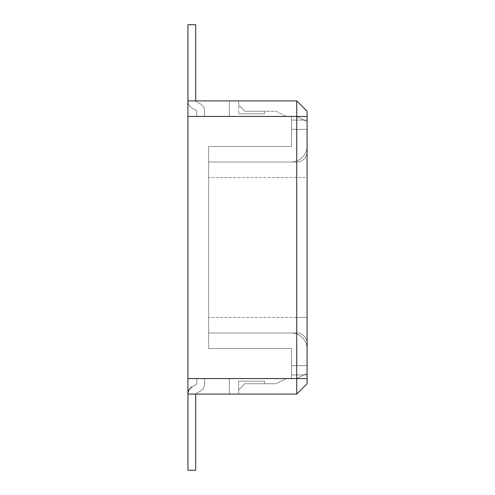 <?xml version="1.0" encoding="UTF-8"?>
<svg xmlns="http://www.w3.org/2000/svg" width="495" height="495" viewBox="0 0 495 495"><rect width="100%" height="100%" fill="white"/><g stroke="black" fill="none" stroke-linecap="round" stroke-linejoin="round"><path stroke-width="0.37" stroke-dasharray="2.48 1.86" d="M238.695 100.9L296.709 100.9L307.073 111.257L296.709 100.9L187.927 100.9L229.371 100.9L187.927 100.9L187.927 116.443L187.927 100.9L187.927 116.443L296.709 116.443L286.351 116.443L275.993 111.257L244.907 111.257L238.695 105.045L238.695 100.9L296.709 100.9L296.709 116.443L286.351 116.443L275.993 111.257L244.907 111.257L238.695 105.045L238.695 113.85L238.695 100.9M187.927 116.443L187.927 378.557L229.371 378.557L187.927 378.557L187.927 470.25L195.698 470.25L195.698 394.1A0.52 0.52 0 0 1 195.958 393.655L200.444 391.062A8.291 8.291 0 0 0 204.59 383.885L204.59 378.557L196.818 378.557L196.818 383.885A0.52 0.52 0 0 1 196.558 384.33L192.072 386.923A8.291 8.291 0 0 0 187.927 394.1L187.927 470.25L195.698 470.25L195.698 394.1A0.52 0.52 0 0 1 195.958 393.655L200.444 391.062A8.291 8.291 0 0 0 204.59 383.885L204.59 378.557L196.818 378.557L196.818 383.885A0.52 0.52 0 0 1 196.558 384.33L192.072 386.923A8.291 8.291 0 0 0 187.927 394.1L187.927 470.25L195.698 470.25L195.698 394.1A0.52 0.52 0 0 1 195.958 393.655L200.444 391.062A8.291 8.291 0 0 0 204.59 383.885L204.59 378.557L196.818 378.557L196.818 383.885A0.52 0.52 0 0 1 196.558 384.33L192.072 386.923A8.291 8.291 0 0 0 187.927 394.1L187.927 470.25L195.698 470.25L195.698 394.1A0.52 0.52 0 0 1 195.958 393.655L200.444 391.062A8.291 8.291 0 0 0 204.59 383.885L204.59 378.557L196.818 378.557L196.818 383.885A0.52 0.52 0 0 1 196.558 384.33L192.072 386.923A8.291 8.291 0 0 0 187.927 394.1L187.927 470.25L195.698 470.25L195.698 394.1A0.52 0.52 0 0 1 195.958 393.655L200.444 391.062A8.291 8.291 0 0 0 204.59 383.885L204.59 378.557L196.818 378.557L196.818 383.885A0.52 0.52 0 0 1 196.558 384.33L192.072 386.923A8.291 8.291 0 0 0 187.927 394.1L187.927 470.25L195.698 470.25L195.698 394.1A0.52 0.52 0 0 1 195.958 393.655L200.444 391.062A8.291 8.291 0 0 0 204.59 383.885L204.59 378.557L196.818 378.557L196.818 383.885A0.52 0.52 0 0 1 196.558 384.33L192.072 386.923A8.291 8.291 0 0 0 187.927 394.1L187.927 470.25L195.698 470.25L195.698 394.1A0.52 0.52 0 0 1 195.958 393.655L200.444 391.062A8.291 8.291 0 0 0 204.59 383.885L204.59 378.557L196.818 378.557L196.818 383.885A0.52 0.52 0 0 1 196.558 384.33L192.072 386.923A8.291 8.291 0 0 0 187.927 394.1L187.927 470.25L195.698 470.25L195.698 394.1A0.52 0.52 0 0 1 195.958 393.655L200.444 391.062A8.291 8.291 0 0 0 204.59 383.885L204.59 378.557L196.818 378.557L196.818 383.885A0.52 0.52 0 0 1 196.558 384.33L192.072 386.923A8.291 8.291 0 0 0 187.927 394.1L187.927 470.25L195.698 470.25L195.698 394.1A0.52 0.52 0 0 1 195.958 393.655L200.444 391.062A8.291 8.291 0 0 0 204.59 383.885L204.59 378.557L196.818 378.557L196.818 383.885A0.52 0.52 0 0 1 196.558 384.33L192.072 386.923A8.291 8.291 0 0 0 187.927 394.1L187.927 470.25L195.698 470.25L195.698 394.1A0.52 0.52 0 0 1 195.958 393.655L200.444 391.062A8.291 8.291 0 0 0 204.59 383.885L204.59 378.557L196.818 378.557L196.818 383.885A0.52 0.52 0 0 1 196.558 384.33L192.072 386.923A8.291 8.291 0 0 0 187.927 394.1L187.927 470.25L195.698 470.25L195.698 394.1A0.52 0.52 0 0 1 195.958 393.655L200.444 391.062A8.291 8.291 0 0 0 204.59 383.885L204.59 378.557L196.818 378.557L196.818 383.885A0.52 0.52 0 0 1 196.558 384.33L192.072 386.923A8.291 8.291 0 0 0 187.927 394.1L187.927 470.25L195.698 470.25L195.698 394.1A0.52 0.52 0 0 1 195.958 393.655L200.444 391.062A8.291 8.291 0 0 0 204.59 383.885L204.59 378.557L196.818 378.557L196.818 383.885A0.52 0.52 0 0 1 196.558 384.33L192.072 386.923A8.291 8.291 0 0 0 187.927 394.1L187.927 470.25L195.698 470.25L195.698 394.1A0.52 0.52 0 0 1 195.958 393.655L200.444 391.062A8.291 8.291 0 0 0 204.59 383.885L204.59 378.557L196.818 378.557L196.818 383.885A0.52 0.52 0 0 1 196.558 384.33L192.072 386.923A8.291 8.291 0 0 0 187.927 394.1L187.927 470.25L195.698 470.25L195.698 394.1A0.52 0.52 0 0 1 195.958 393.655L200.444 391.062A8.291 8.291 0 0 0 204.59 383.885L204.59 378.557L196.818 378.557L196.818 383.885A0.52 0.52 0 0 1 196.558 384.33L192.072 386.923A8.291 8.291 0 0 0 187.927 394.1L187.927 470.25L195.698 470.25L195.698 394.1A0.52 0.52 0 0 1 195.958 393.655L200.444 391.062A8.291 8.291 0 0 0 204.59 383.885L204.59 378.557L196.818 378.557L196.818 383.885A0.52 0.52 0 0 1 196.558 384.33L192.072 386.923A8.291 8.291 0 0 0 187.927 394.1L187.927 470.25L195.698 470.25L195.698 394.1A0.52 0.52 0 0 1 195.958 393.655L200.444 391.062A8.291 8.291 0 0 0 204.59 383.885L204.59 378.557L196.818 378.557L196.818 383.885A0.52 0.52 0 0 1 196.558 384.33L192.072 386.923A8.291 8.291 0 0 0 187.927 394.1L187.927 470.25L195.698 470.25L195.698 394.1A0.52 0.52 0 0 1 195.958 393.655L200.444 391.062A8.291 8.291 0 0 0 204.59 383.885L204.59 378.557L196.818 378.557L196.818 383.885A0.52 0.52 0 0 1 196.558 384.33L192.072 386.923A8.291 8.291 0 0 0 187.927 394.1L187.927 470.25L195.698 470.25L195.698 394.1A0.52 0.52 0 0 1 195.958 393.655L200.444 391.062A8.291 8.291 0 0 0 204.59 383.885L204.59 378.557L196.818 378.557L196.818 383.885A0.52 0.52 0 0 1 196.558 384.33L192.072 386.923A8.291 8.291 0 0 0 187.927 394.1L187.927 470.25L195.698 470.25L195.698 394.1A0.52 0.52 0 0 1 195.958 393.655L200.444 391.062A8.291 8.291 0 0 0 204.59 383.885L204.59 378.557L196.818 378.557L196.818 383.885A0.52 0.52 0 0 1 196.558 384.33L192.072 386.923A8.291 8.291 0 0 0 187.927 394.1L187.927 470.25L195.698 470.25L195.698 394.1A0.52 0.52 0 0 1 195.958 393.655L200.444 391.062A8.291 8.291 0 0 0 204.59 383.885L204.59 378.557L196.818 378.557L196.818 383.885A0.52 0.52 0 0 1 196.558 384.33L192.072 386.923A8.291 8.291 0 0 0 187.927 394.1L187.927 470.25L195.698 470.25L195.698 394.1A0.52 0.52 0 0 1 195.958 393.655L200.444 391.062A8.291 8.291 0 0 0 204.59 383.885L204.59 378.557L196.818 378.557L196.818 383.885A0.52 0.52 0 0 1 196.558 384.33L192.072 386.923A8.291 8.291 0 0 0 187.927 394.1L187.927 470.25L195.698 470.25L195.698 394.1A0.52 0.52 0 0 1 195.958 393.655L200.444 391.062A8.291 8.291 0 0 0 204.59 383.885L204.59 378.557L196.818 378.557L196.818 383.885A0.52 0.52 0 0 1 196.558 384.33L192.072 386.923A8.291 8.291 0 0 0 187.927 394.1L187.927 470.25L195.698 470.25L195.698 394.1A0.52 0.52 0 0 1 195.958 393.655L200.444 391.062A8.291 8.291 0 0 0 204.59 383.885L204.59 378.557L196.818 378.557L196.818 383.885A0.52 0.52 0 0 1 196.558 384.33L192.072 386.923A8.291 8.291 0 0 0 187.927 394.1L187.927 470.25L195.698 470.25L195.698 394.1A0.52 0.52 0 0 1 195.958 393.655L200.444 391.062A8.291 8.291 0 0 0 204.59 383.885L204.59 378.557L196.818 378.557L196.818 383.885A0.52 0.52 0 0 1 196.558 384.33L192.072 386.923A8.291 8.291 0 0 0 187.927 394.1L187.927 470.25L195.698 470.25L195.698 394.1A0.52 0.52 0 0 1 195.958 393.655L200.444 391.062A8.291 8.291 0 0 0 204.59 383.885L204.59 378.557L196.818 378.557L196.818 383.885A0.52 0.52 0 0 1 196.558 384.33L192.072 386.923A8.291 8.291 0 0 0 187.927 394.1L187.927 470.25L195.698 470.25L195.698 394.1A0.52 0.52 0 0 1 195.958 393.655L200.444 391.062A8.291 8.291 0 0 0 204.59 383.885L204.59 378.557L196.818 378.557L196.818 383.885A0.52 0.52 0 0 1 196.558 384.33L192.072 386.923A8.291 8.291 0 0 0 187.927 394.1L187.927 470.25L195.698 470.25L195.698 394.1A0.52 0.52 0 0 1 195.958 393.655L200.444 391.062A8.291 8.291 0 0 0 204.59 383.885L204.59 378.557L196.818 378.557L196.818 383.885A0.52 0.52 0 0 1 196.558 384.33L192.072 386.923A8.291 8.291 0 0 0 187.927 394.1L187.927 470.25L195.698 470.25L195.698 394.1A0.52 0.52 0 0 1 195.958 393.655L200.444 391.062A8.291 8.291 0 0 0 204.59 383.885L204.59 378.557L196.818 378.557L196.818 383.885A0.52 0.52 0 0 1 196.558 384.33L192.072 386.923A8.291 8.291 0 0 0 187.927 394.1L187.927 470.25L195.698 470.25L195.698 394.1A0.52 0.52 0 0 1 195.958 393.655L200.444 391.062A8.291 8.291 0 0 0 204.59 383.885L204.59 378.557L196.818 378.557L196.818 383.885A0.52 0.52 0 0 1 196.558 384.33L192.072 386.923A8.291 8.291 0 0 0 187.927 394.1L229.371 394.1L187.927 394.1L187.927 378.557L187.927 394.1L296.709 394.1L296.709 116.443L307.073 121.622L307.073 151.668A10.358 10.358 0 0 1 296.709 162.026L208.649 162.026L208.649 146.483L291.53 146.483L291.53 145.969L291.53 146.483L208.649 146.483L208.649 162.026L296.709 162.026L208.649 162.026L208.649 146.483L291.53 146.483L291.53 145.969L291.53 146.483L208.649 146.483L208.649 162.026L296.709 162.026L208.649 162.026L208.649 146.483L291.53 146.483L291.53 145.969L291.53 146.483L208.649 146.483L208.649 162.026L296.709 162.026L208.649 162.026L208.649 146.483L291.53 146.483L291.53 145.969L291.53 146.483L208.649 146.483L208.649 162.026L296.709 162.026L208.649 162.026L208.649 146.483L291.53 146.483L291.53 145.969L291.53 146.483L208.649 146.483L208.649 162.026L296.709 162.026L208.649 162.026L208.649 146.483L291.53 146.483L291.53 145.969L291.53 146.483L208.649 146.483L208.649 162.026L296.709 162.026L208.649 162.026L208.649 146.483L291.53 146.483L291.53 145.969L291.53 146.483L208.649 146.483L208.649 162.026L296.709 162.026L208.649 162.026L208.649 146.483L291.53 146.483L291.53 145.969L291.53 146.483L208.649 146.483L208.649 162.026L296.709 162.026L208.649 162.026L208.649 146.483L291.53 146.483L291.53 145.969L291.53 146.483L208.649 146.483L208.649 162.026L296.709 162.026L208.649 162.026L208.649 146.483L291.53 146.483L291.53 145.969L291.53 146.483L208.649 146.483L208.649 162.026L296.709 162.026L208.649 162.026L208.649 146.483L291.53 146.483L291.53 145.969L291.53 146.483L208.649 146.483L208.649 162.026L296.709 162.026L208.649 162.026L208.649 146.483L291.53 146.483L291.53 145.969L291.53 146.483L208.649 146.483L208.649 162.026L296.709 162.026L208.649 162.026L208.649 146.483L291.53 146.483L291.53 145.969L291.53 146.483L208.649 146.483L208.649 162.026L296.709 162.026L208.649 162.026L208.649 146.483L291.53 146.483L291.53 145.969L291.53 146.483L208.649 146.483L208.649 162.026L296.709 162.026A10.358 10.358 0 0 0 307.073 151.668A10.358 10.358 0 0 1 296.709 162.026L208.649 162.026L208.649 146.483L291.53 146.483L291.53 116.443L291.53 146.483L291.53 116.443L291.53 146.483L291.53 116.443L291.53 146.483L291.53 116.443L291.53 146.483L291.53 116.443L291.53 146.483L291.53 116.443L291.53 146.483L291.53 116.443L291.53 146.483L291.53 116.443L291.53 146.483L291.53 116.443L291.53 146.483L291.53 116.443L291.53 146.483L291.53 116.443L291.53 146.483L291.53 116.443L291.53 146.483L291.53 116.443L291.53 146.483L291.53 116.443L291.53 146.483L291.53 116.443L296.709 116.443L291.53 116.443L296.709 116.443L291.53 116.443L296.709 116.443L291.53 116.443L296.709 116.443L291.53 116.443L296.709 116.443L291.53 116.443L296.709 116.443L291.53 116.443L296.709 116.443L291.53 116.443L296.709 116.443L291.53 116.443L296.709 116.443L291.53 116.443L296.709 116.443L291.53 116.443L296.709 116.443L291.53 116.443L296.709 116.443L291.53 116.443L296.709 116.443L291.53 116.443L296.709 116.443L291.53 116.443L296.709 116.443L291.53 116.443L291.53 146.483L208.649 146.483L208.649 162.026L296.709 162.026A10.358 10.358 0 0 0 307.073 151.668L307.073 121.622L296.709 116.443L307.073 121.622L307.073 151.668L307.073 121.622L296.709 116.443L307.073 121.622L307.073 111.257L296.709 100.9M229.371 100.9L229.371 116.443L229.371 100.9M307.073 116.443L296.709 116.443L307.073 121.622L296.709 116.443L307.073 121.622L307.073 151.668A10.358 10.358 0 0 1 296.709 162.026A10.358 10.358 0 0 0 307.073 151.668L307.073 121.622L296.709 116.443L307.073 121.622L307.073 151.668A10.358 10.358 0 0 1 296.709 162.026A10.358 10.358 0 0 0 307.073 151.668L307.073 121.622L296.709 116.443L307.073 121.622L307.073 151.668A10.358 10.358 0 0 1 296.709 162.026A10.358 10.358 0 0 0 307.073 151.668L307.073 121.622L296.709 116.443L307.073 121.622L307.073 151.668A10.358 10.358 0 0 1 296.709 162.026A10.358 10.358 0 0 0 307.073 151.668L307.073 121.622L296.709 116.443L307.073 121.622L307.073 151.668A10.358 10.358 0 0 1 296.709 162.026A10.358 10.358 0 0 0 307.073 151.668L307.073 121.622L296.709 116.443L307.073 121.622L307.073 151.668A10.358 10.358 0 0 1 296.709 162.026A10.358 10.358 0 0 0 307.073 151.668L307.073 121.622L296.709 116.443L307.073 121.622L307.073 151.668A10.358 10.358 0 0 1 296.709 162.026A10.358 10.358 0 0 0 307.073 151.668L307.073 121.622L296.709 116.443L307.073 121.622L307.073 151.668A10.358 10.358 0 0 1 296.709 162.026A10.358 10.358 0 0 0 307.073 151.668L307.073 121.622L296.709 116.443L307.073 121.622L307.073 151.668A10.358 10.358 0 0 1 296.709 162.026A10.358 10.358 0 0 0 307.073 151.668L307.073 121.622L296.709 116.443L307.073 121.622L307.073 151.668A10.358 10.358 0 0 1 296.709 162.026A10.358 10.358 0 0 0 307.073 151.668L307.073 121.622L296.709 116.443L307.073 121.622L307.073 151.668A10.358 10.358 0 0 1 296.709 162.026A10.358 10.358 0 0 0 307.073 151.668L307.073 121.622L296.709 116.443L307.073 121.622L307.073 151.668A10.358 10.358 0 0 1 296.709 162.026A10.358 10.358 0 0 0 307.073 151.668L307.073 121.622L296.709 116.443L307.073 121.622L307.073 151.668A10.358 10.358 0 0 1 296.709 162.026L296.709 177.569L307.073 177.569L307.073 317.431L307.073 177.569L296.709 177.569L296.709 162.026A10.358 10.358 0 0 0 307.073 151.668A10.358 10.358 0 0 1 296.709 162.026A10.358 10.358 0 0 0 307.073 151.668L307.073 383.743L296.709 394.1L307.073 383.743L296.709 394.1L238.695 394.1L296.709 394.1M307.073 151.668A10.358 10.358 0 0 1 296.709 162.026L208.649 162.026L208.649 332.974L296.709 332.974A10.358 10.358 0 0 1 307.073 343.332L307.073 383.743L307.073 343.332L307.073 373.379L296.709 378.557L307.073 373.379L296.709 378.557L286.351 378.557L275.993 383.743L244.907 383.743L238.695 389.955L238.695 394.1L238.695 381.15L238.695 389.955L238.695 381.15L238.695 389.955L238.695 381.15L238.695 389.955L238.695 381.15L238.695 389.955L238.695 381.15L238.695 389.955L238.695 381.15L238.695 389.955L238.695 381.15L238.695 389.955L238.695 381.15L238.695 389.955L238.695 381.15L238.695 389.955L238.695 381.15L238.695 389.955L238.695 381.15L238.695 389.955L238.695 381.15L238.695 389.955L238.695 381.15L238.695 389.955L238.695 381.15L238.695 389.955L238.695 381.15L238.695 389.955L244.907 383.743L238.695 389.955L244.907 383.743L238.695 389.955L244.907 383.743L264.596 383.743L244.907 383.743L264.596 383.743L244.907 383.743L264.596 383.743L244.907 383.743L264.596 383.743L244.907 383.743L264.596 383.743L244.907 383.743L264.596 383.743L244.907 383.743L264.596 383.743L244.907 383.743L264.596 383.743L244.907 383.743L264.596 383.743L244.907 383.743L264.596 383.743L244.907 383.743L264.596 383.743L244.907 383.743L264.596 383.743L244.907 383.743L264.596 383.743L244.907 383.743L264.596 383.743L244.907 383.743L264.596 383.743L244.907 383.743L238.695 389.955L244.907 383.743L238.695 389.955L244.907 383.743L238.695 389.955L244.907 383.743L238.695 389.955L244.907 383.743L238.695 389.955L244.907 383.743L238.695 389.955L244.907 383.743L238.695 389.955L244.907 383.743L238.695 389.955L244.907 383.743L238.695 389.955L244.907 383.743L238.695 389.955L244.907 383.743L238.695 389.955L244.907 383.743L238.695 389.955L244.907 383.743L238.695 389.955L244.907 383.743L275.993 383.743L286.351 378.557L296.709 378.557L291.53 378.557L296.709 378.557L291.53 378.557L291.53 348.517L291.53 378.557L291.53 348.517L208.649 348.517L208.649 332.974L208.649 348.517L208.649 332.974L296.709 332.974A10.358 10.358 0 0 1 307.073 343.332L307.073 317.431L307.073 343.332A10.358 10.358 0 0 0 296.709 332.974L208.649 332.974L208.649 348.517L208.649 332.974L208.649 348.517L208.649 332.974L208.649 348.517L208.649 332.974L208.649 348.517L208.649 332.974L208.649 348.517L208.649 332.974L208.649 348.517L208.649 332.974L208.649 348.517L208.649 332.974L208.649 348.517L208.649 332.974L208.649 348.517L208.649 332.974L208.649 348.517L208.649 332.974L208.649 348.517L208.649 332.974L208.649 348.517L208.649 332.974L208.649 348.517L208.649 332.974L208.649 348.517L291.53 348.517L208.649 348.517L291.53 348.517L291.53 365.607L307.073 365.607L307.073 349.031A16.057 16.057 0 0 0 291.017 332.974L208.649 332.974L208.649 348.517L291.53 348.517L291.53 365.607L307.073 365.607L307.073 349.031A16.057 16.057 0 0 0 291.017 332.974L208.649 332.974L208.649 348.517L291.53 348.517L291.53 378.557L296.709 378.557L291.53 378.557L296.709 378.557L291.53 378.557L296.709 378.557L291.53 378.557L296.709 378.557L291.53 378.557L296.709 378.557L291.53 378.557L296.709 378.557L291.53 378.557L296.709 378.557L291.53 378.557L296.709 378.557L291.53 378.557L296.709 378.557L291.53 378.557L296.709 378.557L291.53 378.557L296.709 378.557L291.53 378.557L296.709 378.557L291.53 378.557L296.709 378.557L291.53 378.557L296.709 378.557L307.073 373.379L296.709 378.557L307.073 373.379L296.709 378.557L307.073 373.379L307.073 343.332A10.358 10.358 0 0 0 296.709 332.974A10.358 10.358 0 0 1 307.073 343.332L307.073 373.379L296.709 378.557L307.073 373.379L307.073 343.332L307.073 373.379L296.709 378.557L307.073 373.379L307.073 343.332L307.073 373.379L296.709 378.557L307.073 373.379L307.073 343.332L307.073 373.379L296.709 378.557L307.073 373.379L307.073 343.332L307.073 373.379L296.709 378.557L307.073 373.379L307.073 343.332L307.073 373.379L296.709 378.557L307.073 373.379L307.073 343.332L307.073 373.379L296.709 378.557L307.073 373.379L307.073 343.332L307.073 373.379L296.709 378.557L307.073 373.379L307.073 343.332L307.073 373.379L296.709 378.557L307.073 373.379L307.073 343.332L307.073 373.379L296.709 378.557L307.073 373.379L307.073 343.332L307.073 373.379L296.709 378.557L307.073 373.379L307.073 343.332L307.073 373.379L296.709 378.557L307.073 378.557M244.907 111.257L238.695 105.045L244.907 111.257L264.596 111.257L244.907 111.257L264.596 111.257L244.907 111.257L264.596 111.257L244.907 111.257L264.596 111.257L244.907 111.257L264.596 111.257L244.907 111.257L264.596 111.257L244.907 111.257L264.596 111.257L244.907 111.257L264.596 111.257L244.907 111.257L264.596 111.257L244.907 111.257L264.596 111.257L244.907 111.257L264.596 111.257L244.907 111.257L264.596 111.257L244.907 111.257L264.596 111.257L244.907 111.257L264.596 111.257L244.907 111.257L264.596 111.257L244.907 111.257L238.695 105.045L244.907 111.257M264.596 111.257L264.596 113.85L264.596 111.257M238.695 113.85L264.596 113.85L238.695 113.85M229.371 394.1L229.371 378.557L229.371 394.1M195.698 394.1A0.52 0.52 0 0 1 195.958 393.655L200.444 391.062A8.291 8.291 0 0 0 204.59 383.885L204.59 378.557L196.818 378.557L196.818 383.885A0.52 0.52 0 0 1 196.558 384.33L192.072 386.923M195.698 100.9A0.52 0.52 0 0 0 195.958 101.345L200.444 103.938A8.291 8.291 0 0 1 204.59 111.115L204.59 116.443L196.818 116.443L196.818 111.115A0.52 0.52 0 0 0 196.558 110.67L192.072 108.077A8.291 8.291 0 0 1 187.927 100.9L187.927 24.75L195.698 24.75L195.698 100.9A0.52 0.52 0 0 0 195.958 101.345L200.444 103.938A8.291 8.291 0 0 1 204.59 111.115L204.59 116.443L196.818 116.443L196.818 111.115A0.52 0.52 0 0 0 196.558 110.67L192.072 108.077A8.291 8.291 0 0 1 187.927 100.9L187.927 24.75L195.698 24.75L195.698 100.9A0.52 0.52 0 0 0 195.958 101.345L200.444 103.938A8.291 8.291 0 0 1 204.59 111.115L204.59 116.443L196.818 116.443L196.818 111.115A0.52 0.52 0 0 0 196.558 110.67L192.072 108.077A8.291 8.291 0 0 1 187.927 100.9L187.927 24.75L195.698 24.75L195.698 100.9A0.52 0.52 0 0 0 195.958 101.345L200.444 103.938A8.291 8.291 0 0 1 204.59 111.115L204.59 116.443L196.818 116.443L196.818 111.115A0.52 0.52 0 0 0 196.558 110.67L192.072 108.077A8.291 8.291 0 0 1 187.927 100.9L187.927 24.75L195.698 24.75L195.698 100.9A0.52 0.52 0 0 0 195.958 101.345L200.444 103.938A8.291 8.291 0 0 1 204.59 111.115L204.59 116.443L196.818 116.443L196.818 111.115A0.52 0.52 0 0 0 196.558 110.67L192.072 108.077A8.291 8.291 0 0 1 187.927 100.9L187.927 24.75L195.698 24.75L195.698 100.9A0.52 0.52 0 0 0 195.958 101.345L200.444 103.938A8.291 8.291 0 0 1 204.59 111.115L204.59 116.443L196.818 116.443L196.818 111.115A0.52 0.52 0 0 0 196.558 110.67L192.072 108.077A8.291 8.291 0 0 1 187.927 100.9L187.927 24.75L195.698 24.75L195.698 100.9A0.52 0.52 0 0 0 195.958 101.345L200.444 103.938A8.291 8.291 0 0 1 204.59 111.115L204.59 116.443L196.818 116.443L196.818 111.115A0.52 0.52 0 0 0 196.558 110.67L192.072 108.077A8.291 8.291 0 0 1 187.927 100.9L187.927 24.75L195.698 24.75L195.698 100.9A0.52 0.52 0 0 0 195.958 101.345L200.444 103.938A8.291 8.291 0 0 1 204.59 111.115L204.59 116.443L196.818 116.443L196.818 111.115A0.52 0.52 0 0 0 196.558 110.67L192.072 108.077A8.291 8.291 0 0 1 187.927 100.9L187.927 24.75L195.698 24.75L195.698 100.9A0.52 0.52 0 0 0 195.958 101.345L200.444 103.938A8.291 8.291 0 0 1 204.59 111.115L204.59 116.443L196.818 116.443L196.818 111.115A0.52 0.52 0 0 0 196.558 110.67L192.072 108.077A8.291 8.291 0 0 1 187.927 100.9L187.927 24.75L195.698 24.75L195.698 100.9A0.52 0.52 0 0 0 195.958 101.345L200.444 103.938A8.291 8.291 0 0 1 204.59 111.115L204.59 116.443L196.818 116.443L196.818 111.115A0.52 0.52 0 0 0 196.558 110.67L192.072 108.077A8.291 8.291 0 0 1 187.927 100.9L187.927 24.75L195.698 24.75L195.698 100.9A0.52 0.52 0 0 0 195.958 101.345L200.444 103.938A8.291 8.291 0 0 1 204.59 111.115L204.59 116.443L196.818 116.443L196.818 111.115A0.52 0.52 0 0 0 196.558 110.67L192.072 108.077A8.291 8.291 0 0 1 187.927 100.9L187.927 24.75L195.698 24.75L195.698 100.9A0.52 0.52 0 0 0 195.958 101.345L200.444 103.938A8.291 8.291 0 0 1 204.59 111.115L204.59 116.443L196.818 116.443L196.818 111.115A0.52 0.52 0 0 0 196.558 110.67L192.072 108.077A8.291 8.291 0 0 1 187.927 100.9L187.927 24.75L195.698 24.75L195.698 100.9A0.52 0.52 0 0 0 195.958 101.345L200.444 103.938A8.291 8.291 0 0 1 204.59 111.115L204.59 116.443L196.818 116.443L196.818 111.115A0.52 0.52 0 0 0 196.558 110.67L192.072 108.077A8.291 8.291 0 0 1 187.927 100.9L187.927 24.75L195.698 24.75L195.698 100.9A0.52 0.52 0 0 0 195.958 101.345L200.444 103.938A8.291 8.291 0 0 1 204.59 111.115L204.59 116.443L196.818 116.443L196.818 111.115A0.52 0.52 0 0 0 196.558 110.67L192.072 108.077A8.291 8.291 0 0 1 187.927 100.9L187.927 24.75L195.698 24.75L195.698 100.9A0.52 0.52 0 0 0 195.958 101.345L200.444 103.938A8.291 8.291 0 0 1 204.59 111.115L204.59 116.443L196.818 116.443L196.818 111.115A0.52 0.52 0 0 0 196.558 110.67L192.072 108.077A8.291 8.291 0 0 1 187.927 100.9L187.927 24.75L195.698 24.75L195.698 100.9A0.52 0.52 0 0 0 195.958 101.345L200.444 103.938A8.291 8.291 0 0 1 204.59 111.115L204.59 116.443L196.818 116.443L196.818 111.115A0.52 0.52 0 0 0 196.558 110.67L192.072 108.077A8.291 8.291 0 0 1 187.927 100.9L187.927 24.75L195.698 24.75L195.698 100.9A0.52 0.52 0 0 0 195.958 101.345L200.444 103.938A8.291 8.291 0 0 1 204.59 111.115L204.59 116.443L196.818 116.443L196.818 111.115A0.52 0.52 0 0 0 196.558 110.67L192.072 108.077A8.291 8.291 0 0 1 187.927 100.9L187.927 24.75L195.698 24.75L195.698 100.9A0.52 0.52 0 0 0 195.958 101.345L200.444 103.938A8.291 8.291 0 0 1 204.59 111.115L204.59 116.443L196.818 116.443L196.818 111.115A0.52 0.52 0 0 0 196.558 110.67L192.072 108.077A8.291 8.291 0 0 1 187.927 100.9L187.927 24.75L195.698 24.75L195.698 100.9A0.52 0.52 0 0 0 195.958 101.345L200.444 103.938A8.291 8.291 0 0 1 204.59 111.115L204.59 116.443L196.818 116.443L196.818 111.115A0.52 0.52 0 0 0 196.558 110.67L192.072 108.077A8.291 8.291 0 0 1 187.927 100.9L187.927 24.75L195.698 24.75L195.698 100.9A0.52 0.52 0 0 0 195.958 101.345L200.444 103.938A8.291 8.291 0 0 1 204.59 111.115L204.59 116.443L196.818 116.443L196.818 111.115A0.52 0.52 0 0 0 196.558 110.67L192.072 108.077A8.291 8.291 0 0 1 187.927 100.9L187.927 24.75L195.698 24.75L195.698 100.9A0.52 0.52 0 0 0 195.958 101.345L200.444 103.938A8.291 8.291 0 0 1 204.59 111.115L204.59 116.443L196.818 116.443L196.818 111.115A0.52 0.52 0 0 0 196.558 110.67L192.072 108.077A8.291 8.291 0 0 1 187.927 100.9L187.927 24.75L195.698 24.75L195.698 100.9A0.52 0.52 0 0 0 195.958 101.345L200.444 103.938A8.291 8.291 0 0 1 204.59 111.115L204.59 116.443L196.818 116.443L196.818 111.115A0.52 0.52 0 0 0 196.558 110.67L192.072 108.077A8.291 8.291 0 0 1 187.927 100.9L187.927 24.75L195.698 24.75L195.698 100.9A0.52 0.52 0 0 0 195.958 101.345L200.444 103.938A8.291 8.291 0 0 1 204.59 111.115L204.59 116.443L196.818 116.443L196.818 111.115A0.52 0.52 0 0 0 196.558 110.67L192.072 108.077A8.291 8.291 0 0 1 187.927 100.9L187.927 24.75L195.698 24.75L195.698 100.9A0.52 0.52 0 0 0 195.958 101.345L200.444 103.938A8.291 8.291 0 0 1 204.59 111.115L204.59 116.443L196.818 116.443L196.818 111.115A0.52 0.52 0 0 0 196.558 110.67L192.072 108.077A8.291 8.291 0 0 1 187.927 100.9L187.927 24.75L195.698 24.75L195.698 100.9A0.52 0.52 0 0 0 195.958 101.345L200.444 103.938A8.291 8.291 0 0 1 204.59 111.115L204.59 116.443L196.818 116.443L196.818 111.115A0.52 0.52 0 0 0 196.558 110.67L192.072 108.077A8.291 8.291 0 0 1 187.927 100.9L187.927 24.75L195.698 24.75L195.698 100.9A0.52 0.52 0 0 0 195.958 101.345L200.444 103.938A8.291 8.291 0 0 1 204.59 111.115L204.59 116.443L196.818 116.443L196.818 111.115A0.52 0.52 0 0 0 196.558 110.67L192.072 108.077A8.291 8.291 0 0 1 187.927 100.9L187.927 24.75L195.698 24.75L195.698 100.9A0.52 0.52 0 0 0 195.958 101.345L200.444 103.938A8.291 8.291 0 0 1 204.59 111.115L204.59 116.443L196.818 116.443L196.818 111.115A0.52 0.52 0 0 0 196.558 110.67L192.072 108.077A8.291 8.291 0 0 1 187.927 100.9L187.927 24.75L195.698 24.75L195.698 100.9A0.52 0.52 0 0 0 195.958 101.345L200.444 103.938A8.291 8.291 0 0 1 204.59 111.115L204.59 116.443L196.818 116.443L196.818 111.115A0.52 0.52 0 0 0 196.558 110.67L192.072 108.077A8.291 8.291 0 0 1 187.927 100.9L187.927 24.75L195.698 24.75L195.698 100.9A0.52 0.52 0 0 0 195.958 101.345L200.444 103.938A8.291 8.291 0 0 1 204.59 111.115L204.59 116.443L196.818 116.443L196.818 111.115A0.52 0.52 0 0 0 196.558 110.67L192.072 108.077A8.291 8.291 0 0 1 187.927 100.9L187.927 24.75L195.698 24.75L195.698 100.9A0.52 0.52 0 0 0 195.958 101.345L200.444 103.938A8.291 8.291 0 0 1 204.59 111.115L204.59 116.443L196.818 116.443L196.818 111.115A0.52 0.52 0 0 0 196.558 110.67L192.072 108.077A8.291 8.291 0 0 1 187.927 100.9M296.709 162.026L291.017 162.026A16.057 16.057 0 0 0 307.073 145.969A16.057 16.057 0 0 1 291.017 162.026A16.057 16.057 0 0 0 307.073 145.969A16.057 16.057 0 0 1 291.017 162.026A16.057 16.057 0 0 0 307.073 145.969A16.057 16.057 0 0 1 291.017 162.026A16.057 16.057 0 0 0 307.073 145.969A16.057 16.057 0 0 1 291.017 162.026A16.057 16.057 0 0 0 307.073 145.969A16.057 16.057 0 0 1 291.017 162.026A16.057 16.057 0 0 0 307.073 145.969A16.057 16.057 0 0 1 291.017 162.026A16.057 16.057 0 0 0 307.073 145.969A16.057 16.057 0 0 1 291.017 162.026A16.057 16.057 0 0 0 307.073 145.969A16.057 16.057 0 0 1 291.017 162.026A16.057 16.057 0 0 0 307.073 145.969A16.057 16.057 0 0 1 291.017 162.026A16.057 16.057 0 0 0 307.073 145.969A16.057 16.057 0 0 1 291.017 162.026A16.057 16.057 0 0 0 307.073 145.969A16.057 16.057 0 0 1 291.017 162.026A16.057 16.057 0 0 0 307.073 145.969A16.057 16.057 0 0 1 291.017 162.026A16.057 16.057 0 0 0 307.073 145.969A16.057 16.057 0 0 1 291.017 162.026A16.057 16.057 0 0 0 307.073 145.969L307.073 120.068L307.073 129.393L291.53 129.393L307.073 129.393L307.073 120.068L307.073 129.393L291.53 129.393L307.073 129.393L307.073 120.068L307.073 129.393L291.53 129.393L307.073 129.393L307.073 120.068L307.073 129.393L291.53 129.393L307.073 129.393L307.073 120.068L307.073 129.393L291.53 129.393L307.073 129.393L307.073 120.068L307.073 129.393L291.53 129.393L307.073 129.393L307.073 120.068L307.073 129.393L291.53 129.393L307.073 129.393L307.073 120.068L307.073 129.393L291.53 129.393L307.073 129.393L307.073 120.068L307.073 129.393L291.53 129.393L307.073 129.393L307.073 120.068L307.073 129.393L291.53 129.393L307.073 129.393L307.073 120.068L307.073 129.393L291.53 129.393L307.073 129.393L307.073 120.068L307.073 129.393L291.53 129.393L307.073 129.393L307.073 120.068L307.073 129.393L291.53 129.393L307.073 129.393L307.073 120.068L307.073 129.393L307.073 120.068L291.53 120.068L307.073 120.068L291.53 120.068L307.073 120.068L291.53 120.068L307.073 120.068L291.53 120.068L307.073 120.068L291.53 120.068L307.073 120.068L291.53 120.068L307.073 120.068L291.53 120.068L307.073 120.068L291.53 120.068L307.073 120.068L291.53 120.068L307.073 120.068L291.53 120.068L307.073 120.068L291.53 120.068L307.073 120.068L291.53 120.068L307.073 120.068L291.53 120.068L307.073 120.068L291.53 120.068L307.073 120.068L291.53 120.068L307.073 120.068L307.073 129.393L291.53 129.393L291.53 145.969L291.53 120.068L291.53 145.969L291.53 120.068L291.53 145.969L291.53 120.068L291.53 145.969L291.53 120.068L291.53 145.969L291.53 120.068L291.53 145.969L291.53 120.068L291.53 145.969L291.53 120.068L291.53 145.969L291.53 120.068L291.53 145.969L291.53 120.068L291.53 145.969L291.53 120.068L291.53 145.969L291.53 120.068L291.53 145.969L291.53 120.068L291.53 145.969L291.53 120.068L291.53 145.969L291.53 129.393L307.073 129.393L307.073 145.969A16.057 16.057 0 0 1 291.017 162.026L208.649 162.026L208.649 146.483L291.53 146.483L291.53 129.393L307.073 129.393L307.073 145.969A16.057 16.057 0 0 1 291.017 162.026L208.649 162.026L208.649 146.483L291.53 146.483L291.53 129.393L307.073 129.393L307.073 145.969A16.057 16.057 0 0 1 291.017 162.026L208.649 162.026L208.649 348.517L291.53 348.517L291.53 365.607L307.073 365.607L307.073 349.031A16.057 16.057 0 0 0 291.017 332.974L208.649 332.974L208.649 348.517L291.53 348.517L291.53 365.607L307.073 365.607L307.073 349.031A16.057 16.057 0 0 0 291.017 332.974L208.649 332.974L208.649 348.517L291.53 348.517L208.649 348.517L291.53 348.517L208.649 348.517L291.53 348.517L291.53 365.607L307.073 365.607L307.073 349.031A16.057 16.057 0 0 0 291.017 332.974L208.649 332.974L208.649 348.517L291.53 348.517L291.53 365.607L307.073 365.607L307.073 349.031A16.057 16.057 0 0 0 291.017 332.974L208.649 332.974L208.649 348.517L291.53 348.517L208.649 348.517L291.53 348.517L291.53 378.557L291.53 348.517L208.649 348.517L291.53 348.517L291.53 365.607L307.073 365.607L307.073 349.031A16.057 16.057 0 0 0 291.017 332.974L208.649 332.974L208.649 348.517L291.53 348.517L291.53 365.607L307.073 365.607L307.073 349.031A16.057 16.057 0 0 0 291.017 332.974L208.649 332.974L208.649 348.517L291.53 348.517L208.649 348.517L291.53 348.517L291.53 378.557L291.53 348.517L208.649 348.517L291.53 348.517L291.53 365.607L307.073 365.607L307.073 349.031A16.057 16.057 0 0 0 291.017 332.974L208.649 332.974L208.649 348.517L291.53 348.517L291.53 365.607L307.073 365.607L307.073 349.031A16.057 16.057 0 0 0 291.017 332.974L208.649 332.974L208.649 348.517L291.53 348.517L208.649 348.517L291.53 348.517L291.53 378.557L291.53 348.517L208.649 348.517L291.53 348.517L291.53 365.607L307.073 365.607L307.073 349.031A16.057 16.057 0 0 0 291.017 332.974L208.649 332.974L208.649 348.517L291.53 348.517L291.53 365.607L307.073 365.607L307.073 349.031A16.057 16.057 0 0 0 291.017 332.974L208.649 332.974L208.649 348.517L291.53 348.517L208.649 348.517L291.53 348.517L291.53 378.557L291.53 348.517L208.649 348.517L291.53 348.517L291.53 365.607L307.073 365.607L307.073 349.031A16.057 16.057 0 0 0 291.017 332.974L208.649 332.974L208.649 348.517L291.53 348.517L291.53 365.607L307.073 365.607L307.073 349.031A16.057 16.057 0 0 0 291.017 332.974L208.649 332.974L208.649 348.517L291.53 348.517L208.649 348.517L291.53 348.517L291.53 378.557L291.53 348.517L208.649 348.517L291.53 348.517L291.53 365.607L307.073 365.607L307.073 349.031A16.057 16.057 0 0 0 291.017 332.974L208.649 332.974L208.649 348.517L291.53 348.517L291.53 365.607L307.073 365.607L307.073 349.031A16.057 16.057 0 0 0 291.017 332.974L208.649 332.974L208.649 348.517L208.649 332.974L208.649 348.517L208.649 332.974L208.649 348.517L208.649 332.974L208.649 348.517L208.649 332.974L208.649 348.517L208.649 332.974L208.649 348.517L208.649 332.974L208.649 348.517L208.649 332.974L296.709 332.974A10.358 10.358 0 0 1 307.073 343.332L307.073 373.379L307.073 343.332A10.358 10.358 0 0 0 296.709 332.974A10.358 10.358 0 0 1 307.073 343.332A10.358 10.358 0 0 0 296.709 332.974L208.649 332.974L296.709 332.974A10.358 10.358 0 0 1 307.073 343.332A10.358 10.358 0 0 0 296.709 332.974L208.649 332.974L296.709 332.974A10.358 10.358 0 0 1 307.073 343.332A10.358 10.358 0 0 0 296.709 332.974L208.649 332.974L296.709 332.974A10.358 10.358 0 0 1 307.073 343.332A10.358 10.358 0 0 0 296.709 332.974L208.649 332.974L296.709 332.974A10.358 10.358 0 0 1 307.073 343.332A10.358 10.358 0 0 0 296.709 332.974L208.649 332.974L296.709 332.974A10.358 10.358 0 0 1 307.073 343.332A10.358 10.358 0 0 0 296.709 332.974L208.649 332.974L296.709 332.974A10.358 10.358 0 0 1 307.073 343.332A10.358 10.358 0 0 0 296.709 332.974L208.649 332.974L296.709 332.974A10.358 10.358 0 0 1 307.073 343.332A10.358 10.358 0 0 0 296.709 332.974L208.649 332.974L296.709 332.974A10.358 10.358 0 0 1 307.073 343.332A10.358 10.358 0 0 0 296.709 332.974L208.649 332.974L296.709 332.974A10.358 10.358 0 0 1 307.073 343.332A10.358 10.358 0 0 0 296.709 332.974L208.649 332.974L296.709 332.974A10.358 10.358 0 0 1 307.073 343.332A10.358 10.358 0 0 0 296.709 332.974A10.358 10.358 0 0 1 307.073 343.332A10.358 10.358 0 0 0 296.709 332.974L208.649 332.974L296.709 332.974A10.358 10.358 0 0 1 307.073 343.332L307.073 373.379L296.709 378.557L187.927 378.557M208.649 162.026L208.649 146.483L291.53 146.483L208.649 146.483L291.53 146.483L208.649 146.483L291.53 146.483L208.649 146.483L291.53 146.483L208.649 146.483L291.53 146.483L208.649 146.483L291.53 146.483L208.649 146.483L291.53 146.483L208.649 146.483L291.53 146.483L208.649 146.483L291.53 146.483L208.649 146.483L291.53 146.483L208.649 146.483L291.53 146.483L208.649 146.483L291.53 146.483L208.649 146.483L291.53 146.483L208.649 146.483L291.53 146.483L208.649 146.483L208.649 162.026L208.649 146.483L208.649 162.026L208.649 146.483L208.649 162.026L208.649 146.483L208.649 162.026L208.649 146.483L208.649 162.026L208.649 146.483L208.649 162.026L208.649 146.483L208.649 162.026L208.649 146.483L208.649 162.026L208.649 146.483L208.649 162.026L208.649 146.483L208.649 162.026L208.649 146.483L208.649 162.026L208.649 146.483L208.649 162.026L208.649 146.483L208.649 162.026L208.649 146.483L208.649 162.026L291.017 162.026L208.649 162.026M291.53 374.932L291.53 365.607L307.073 365.607L307.073 349.031A16.057 16.057 0 0 0 291.017 332.974L208.649 332.974L291.017 332.974A16.057 16.057 0 0 1 307.073 349.031A16.057 16.057 0 0 0 291.017 332.974A16.057 16.057 0 0 1 307.073 349.031A16.057 16.057 0 0 0 291.017 332.974A16.057 16.057 0 0 1 307.073 349.031A16.057 16.057 0 0 0 291.017 332.974A16.057 16.057 0 0 1 307.073 349.031A16.057 16.057 0 0 0 291.017 332.974A16.057 16.057 0 0 1 307.073 349.031A16.057 16.057 0 0 0 291.017 332.974A16.057 16.057 0 0 1 307.073 349.031A16.057 16.057 0 0 0 291.017 332.974A16.057 16.057 0 0 1 307.073 349.031L307.073 365.607L307.073 349.031L307.073 365.607L307.073 349.031L307.073 365.607L307.073 349.031L307.073 365.607L307.073 349.031L307.073 365.607L307.073 349.031L307.073 365.607L307.073 349.031L307.073 365.607L291.53 365.607L307.073 365.607L291.53 365.607L307.073 365.607L291.53 365.607L307.073 365.607L291.53 365.607L307.073 365.607L291.53 365.607L307.073 365.607L291.53 365.607L307.073 365.607L291.53 365.607L291.53 374.932L291.53 365.607L291.53 374.932L307.073 374.932L307.073 365.607L307.073 374.932L307.073 365.607L307.073 374.932L307.073 365.607L307.073 374.932L307.073 365.607L307.073 374.932L307.073 365.607L307.073 374.932L307.073 365.607L307.073 374.932L307.073 365.607L307.073 374.932L307.073 365.607L307.073 374.932L307.073 365.607L307.073 374.932L307.073 365.607L307.073 374.932L307.073 365.607L307.073 374.932L307.073 365.607L307.073 374.932L307.073 365.607L307.073 374.932L307.073 365.607L307.073 374.932L307.073 365.607L307.073 374.932L291.53 374.932L291.53 349.031L291.53 374.932L291.53 365.607L291.53 374.932L291.53 365.607L291.53 374.932L291.53 365.607L291.53 374.932L291.53 365.607L291.53 374.932L291.53 365.607L291.53 374.932L291.53 365.607L291.53 374.932L291.53 365.607L291.53 374.932L291.53 365.607L291.53 374.932L291.53 365.607L291.53 374.932L291.53 365.607L291.53 374.932L291.53 365.607L291.53 374.932L291.53 365.607L291.53 374.932L307.073 374.932L291.53 374.932M264.596 383.743L264.596 381.15L264.596 383.743M238.695 381.15L264.596 381.15L238.695 381.15M291.53 378.557L291.53 348.517L208.649 348.517L291.53 348.517L291.53 378.557L291.53 348.517L291.53 349.031L291.53 348.517L208.649 348.517L291.53 348.517L291.53 378.557L291.53 348.517L291.53 349.031L291.53 348.517L208.649 348.517L291.53 348.517L291.53 378.557L291.53 348.517L291.53 349.031L291.53 348.517L208.649 348.517L291.53 348.517L291.53 378.557L291.53 348.517L291.53 349.031L291.53 348.517L208.649 348.517L291.53 348.517L291.53 378.557L291.53 348.517L291.53 349.031L291.53 348.517L208.649 348.517L291.53 348.517L291.53 378.557L291.53 348.517L291.53 349.031L291.53 348.517L208.649 348.517L291.53 348.517L291.53 378.557L291.53 348.517L291.53 349.031L291.53 348.517L208.649 348.517L291.53 348.517L291.53 378.557M296.709 332.974L296.709 177.569L296.709 317.431L307.073 317.431L296.709 317.431L296.709 332.974A10.358 10.358 0 0 1 307.073 343.332M296.709 177.569L208.649 177.569L296.709 177.569M296.709 317.431L208.649 317.431L296.709 317.431"/><path stroke-width="0.74" d="M192.072 386.923A8.291 8.291 0 0 0 187.927 394.1L187.927 100.9L296.709 100.9L307.073 111.257L307.073 383.743L296.709 394.1L187.927 394.1L187.927 470.25L195.698 470.25L195.698 394.1M296.709 100.9L296.709 394.1M187.927 100.9L187.927 24.75L195.698 24.75L195.698 100.9M187.927 116.443L307.073 116.443M187.927 378.557L307.073 378.557"/></g></svg>
